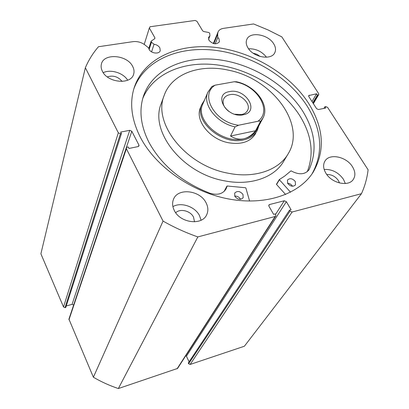 <?xml version="1.0" encoding="UTF-8"?>
<svg xmlns="http://www.w3.org/2000/svg" width="409" height="409" viewBox="0 0 409 409"><rect width="100%" height="100%" fill="white"/><g stroke="black" fill="none" stroke-linecap="round" stroke-linejoin="round"><path stroke-width="0.61" d="M215.19 43.835L217.818 37.418L218.984 38.804L219.403 41.815C216.417 44.842 212.946 44.346 208.989 40.327L208.57 37.372L209.919 35.88L209.705 33.149L208.697 32.495L203.667 31.513L202.665 30.859L196.928 21.283L195.113 20.45L150.052 26.759L149.346 27.97L144.224 44.397M118.329 132.823L120.404 133.763L65.021 307.665L63.513 306.98L118.329 132.823L85.358 67.741C88.651 60.031 93.022 53.032 98.472 46.728L133.058 41.646C137.455 41.166 141.494 42.316 145.18 45.108L148.636 47.909L149.147 49.458C151.151 53.533 159.316 54.397 160.236 50.655L159.842 47.827C158.61 45.885 156.678 44.699 154.045 44.269L151.463 42.188L149.137 49.438M151.57 51.861L154.045 44.269M133.743 89.167C143.835 60.859 177.603 46.023 214.239 50.189C250.952 54.402 288.258 76.626 307.103 106.003C322.031 130.108 323.657 152.767 311.985 173.973M308.637 103.385C323.795 127.807 325.344 150.686 313.284 172.025C299.255 194.316 265.477 205.998 228.319 198.907C191.192 191.841 155.328 166.366 140.282 137.133C131.575 119.725 129.479 103.451 133.994 88.324C143.089 59.106 176.949 43.38 214.106 47.25C251.341 51.145 289.465 73.589 308.637 103.385M206.013 202.695C208.217 206.959 208.437 210.993 206.668 214.791C202.026 225.829 180.093 223.023 174.311 210.487C172.342 206.519 172.082 202.767 173.528 199.224C177.803 187.634 199.935 190.129 206.013 202.695M172.91 206.627C181.008 201.785 194.991 206.509 199.485 215.569L201.085 220.211M352.446 166.708C355.355 171.514 355.631 175.758 353.279 179.449C348.555 187.061 331.673 183.283 325.907 173.232C323.202 168.626 322.9 164.551 324.997 161.013C329.536 153.078 346.464 156.647 352.446 166.708M324.153 169.433C332.026 169.127 338.447 172.404 343.427 179.265L345.324 183.513M132.659 66.406C134.04 69.024 134.382 71.565 133.682 74.029C131.315 84.985 107.72 83.037 102.388 71.268C101.161 68.845 100.818 66.493 101.366 64.218C103.482 52.894 127.112 54.694 132.659 66.406M273.677 43.768C275.651 46.953 276.039 49.883 274.848 52.556C271.704 60.588 253.376 57.485 247.972 47.894C246.141 44.852 245.753 42.055 246.796 39.504C249.797 31.237 268.099 34.213 273.677 43.768M326.771 174.505C331.535 174.387 335.411 176.397 338.386 180.533L339.49 182.971M175.712 212.762C180.083 208.232 190.451 210.768 193.498 217.077L194.531 221.831M290.042 211.07L292.113 212.01L361.469 193.687L244.383 346.234L190.134 364.45L188.626 363.765L290.042 211.07L289.516 210.165L291.09 209.751L286.361 201.693L186.407 356.219L189.101 361.812M289.516 210.165L188.283 363.049L188.626 363.765M186.407 356.219L185.824 355.631M177.056 368.841L275.155 216.489L275.794 216.039L177.567 368.443L118.354 388.55C109.648 385.646 101.325 381.873 93.385 377.231L68.922 319.117L126.294 147.894L126.381 148.718L68.957 319.792M73.6 305.017L72.091 304.337L129.745 130.318L131.805 131.258L73.625 305.078M66.253 305.983L72.091 304.337M65.021 307.665L65.783 307.45L121.417 133.564L120.404 133.763M63.513 306.98L40.895 253.805L85.358 67.741M154.612 38.799L154.919 37.858L149.346 27.97M154.919 37.858L154.75 38.707L151.34 40.987L151.09 41.309L151.463 42.188M129.745 130.318L120.665 132.092L121.417 133.564M138.4 146.494L138.912 145.042L131.805 131.258M138.912 145.042L138.999 145.88L138.114 146.58L128.988 148.457L128.221 146.954L127.204 147.163L126.294 147.894M275.155 216.489L197.838 236.918C185.783 232.695 174.183 227.419 163.043 221.085L126.381 148.718M275.794 216.039L275.743 214.832L275.216 213.922L273.611 214.347L268.918 206.182L268.856 205.011L269.511 204.551L268.754 205.768M275.518 214.444L284.306 200.758L269.511 204.551M284.306 200.758L286.361 201.693M361.469 193.687C364.905 186.069 367.118 178.104 368.105 169.786L327.609 107.409L325.748 106.555L324.94 106.723L323.902 108.416M313.192 103.38L318.202 94.919L317.394 95.077L316.561 93.789L308.688 95.599L308.79 96.524L316.586 108.676L318.458 109.53L325.784 108.027L324.94 106.723M318.202 94.919L318.764 94.551L318.657 93.62L281.811 36.861L267.921 29.883L253.565 23.947L223.462 28.369C220.691 28.824 218.876 30.056 218.007 32.076L217.665 34.249L217.818 37.418M163.043 221.085L93.385 377.231M118.354 388.55L197.838 236.918M107.276 76.872C113.175 75.087 118.114 76.611 122.102 81.442M253.059 53.139L256.908 54.29L260.247 56.529M248.549 48.758C255.932 48.625 261.913 51.452 266.499 57.229M103.216 72.664C110.727 68.978 123.37 72.899 127.685 80.215M317.394 95.077L312.824 102.807M316.561 93.789L312.006 101.534M208.544 39.336L209.919 35.88M200.661 107.158L200.497 107.541C194.556 120.118 209.597 139.387 228.585 142.761C241.699 144.832 250.753 141.693 255.743 133.334M161.443 102.93L161.141 103.758C149.51 131.606 182.726 173.759 224.664 180.855C250.62 186.054 274.695 177.434 283.826 161.039L287.757 154.484M228.57 70.205C199.873 63.61 171.463 73.85 164.137 95.553C152.445 123.503 186.151 166.028 228.595 173.293C254.863 178.605 279.163 169.996 288.325 153.533C306.494 124.009 271.791 78.477 228.57 70.205M243.289 114.765C226.627 118.641 212.394 93.993 229.561 91.59C245.748 87.925 260.282 111.862 243.289 114.765M234.802 114.223L241.591 114.551C244.495 113.927 246.499 112.526 247.603 110.343C251.555 103.247 239.27 92.495 229.843 94.683C226.77 95.302 224.684 96.785 223.585 99.131C222.128 103.375 223.835 107.439 228.708 111.325M202.895 103.866L202.736 104.244C194.633 120.333 222.593 144.341 243.611 138.825C249.95 137.368 254.378 134.27 256.888 129.525L262.788 118.37M204.5 100.113L201.801 104.479C193.508 120.982 222.169 145.584 243.708 139.909C250.196 138.416 254.725 135.246 257.302 130.389L258.79 125.931M235.052 126.887C216.489 123.012 202.158 104.331 207.869 92.23L211.847 86.534L215.134 85.169C199.265 94.801 214.848 122.506 238.585 125.236L235.052 126.887L230.553 136.018C234.822 138.799 239.178 139.735 243.611 138.825C248.038 137.833 252.016 135.144 255.548 130.757L260.334 121.693C260.124 121.023 259.321 120.88 257.926 121.274C272.926 110.629 256.678 84.525 234.245 81.749L236.458 81.759C255.257 85.547 270.155 105.001 262.997 117.966L260.334 121.693M238.585 125.236L257.926 121.274M230.553 136.018L255.548 130.757M215.134 85.169L234.245 81.749M290.548 192.215L279.286 179.597L284.608 176.136L291.014 170.839C298.836 175.047 304.812 174.72 308.948 169.853L309.153 169.5C317.415 150.931 315.242 131.442 302.65 111.038C285.313 83.784 250.645 63.165 216.714 59.51C182.843 55.885 151.99 70.118 143.334 96.514C138.871 110.742 140.757 126.049 149.004 142.439C161.591 165.313 181.99 182.281 210.211 193.35L210.211 193.339C217.619 195.384 222.895 193.917 226.034 188.948L227.199 186.003L245.502 187.746L245.87 188.007L249.597 201.075M285.62 194.51L276.494 184.413L279.265 179.684M287.593 183.242C289.644 183.416 291.239 184.357 292.384 186.069L292.481 186.248M295.298 181.509L295.502 184.888C293.048 187.025 290.441 186.524 287.675 183.385L287.466 180.052C289.904 177.884 292.517 178.37 295.298 181.509M234.71 196.11C237.128 195.977 239.02 196.944 240.38 198.994L240.543 199.321M242.972 194.393L243.161 197.705C240.553 200.19 237.787 199.756 234.858 196.392L234.659 193.135C237.246 190.609 240.017 191.034 242.972 194.393M307.277 171.714C314.209 153.753 311.74 135.118 299.858 115.824C283.048 89.239 249.674 68.978 216.586 64.847C183.559 60.752 152.879 73.6 142.726 98.574M309.153 169.5L308.585 170.374M224.372 191.207L224.49 190.722M292.113 212.01L190.134 364.45M309.265 95.22L308.662 96.263M213.841 43.635L217.665 34.249M279.347 179.873L276.535 184.469M226.898 186.172L224.434 190.834M313.284 172.025L312.353 173.442M206.494 215.129L206.668 214.791M318.764 94.551L313.366 103.656M213.36 43.507L218.007 32.076M148.769 48.564L151.09 41.309M161.141 103.758L164.137 95.553M200.497 107.541L201.801 104.479M202.736 104.244L207.869 92.23M226.913 186.11L224.449 190.778M279.286 179.597L276.479 184.193"/></g></svg>
